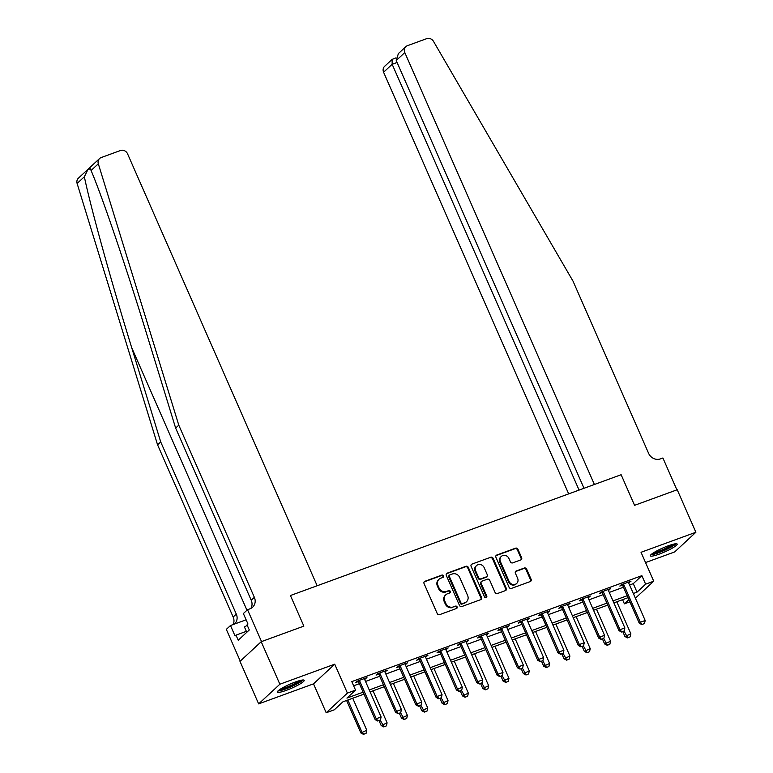 <?xml version="1.0" encoding="UTF-8"?>
<svg xmlns="http://www.w3.org/2000/svg" width="773" height="773" viewBox="0 0 773 773"><rect width="100%" height="100%" fill="white"/><g stroke="black" fill="none" stroke-linecap="round" stroke-linejoin="round"><path stroke-width="1.16" d="M443.489 575.856A1.295 1.169 47.2 0 0 441.866 575.093L424.918 581.286A1.846 1.672 47.2 0 0 424.048 583.538L437.238 613.578A1.846 1.672 47.2 0 0 439.566 614.67L456.514 608.477A1.295 1.169 47.2 0 0 457.123 606.902A1.295 1.169 47.2 0 0 455.49 606.138L453.297 606.94A5.894 5.363 47.2 0 1 445.847 603.462L444.746 600.959A5.894 5.363 47.2 0 1 445.847 594.775A5.894 5.363 47.2 0 1 447.509 593.761L449.702 592.959A1.295 1.169 47.2 0 0 450.301 591.374A1.295 1.169 47.2 0 0 448.678 590.62L446.485 591.422A5.894 5.363 47.2 0 1 439.035 587.944L437.933 585.441A5.894 5.363 47.2 0 1 439.025 579.248A5.894 5.363 47.2 0 1 440.697 578.233L442.89 577.431A1.295 1.169 47.2 0 0 443.489 575.856M442.919 577.421A1.295 1.169 47.2 0 0 441.286 575.624L424.338 581.818A1.846 1.672 47.2 0 0 424.145 581.905M456.543 608.467A1.295 1.169 47.2 0 0 454.92 606.67L453.297 606.94M449.731 592.939A1.295 1.169 47.2 0 0 448.108 591.152L446.485 591.422M668.22 545.815A14.648 2.174 156.3 0 0 650.335 555.845A14.648 2.174 156.3 0 0 659.282 554.106A14.648 2.174 156.3 0 0 677.167 544.076A14.648 2.174 156.3 0 0 668.22 545.815M295.267 682.037A14.648 2.174 156.3 0 0 277.381 692.077A14.648 2.174 156.3 0 0 286.329 690.337A14.648 2.174 156.3 0 0 304.204 680.298A14.648 2.174 156.3 0 0 295.267 682.037M520.76 559.932A1.846 1.672 47.2 0 0 521.63 557.681L517.929 549.245A1.846 1.672 47.2 0 0 515.601 548.163L496.778 555.033A1.846 1.672 47.2 0 0 495.908 557.285L509.098 587.335A1.846 1.672 47.2 0 0 511.426 588.417L530.249 581.547A1.846 1.672 47.2 0 0 531.109 579.296L526.645 569.112A1.846 1.672 47.2 0 0 524.316 568.029L516.258 570.967A1.846 1.672 47.2 0 0 515.398 573.218L517.61 578.272A4.928 4.483 47.2 0 1 516.702 583.441A4.928 4.483 47.2 0 1 509.078 581.383L500.402 561.604A4.928 4.483 47.2 0 1 501.31 556.434A4.928 4.483 47.2 0 1 508.934 558.493L510.383 561.787A1.846 1.672 47.2 0 0 512.712 562.87L520.76 559.932M629.589 584.987L633.28 583.644L641.87 575.663L645.61 584.166L653.726 581.199L635.396 598.205M584.011 488.285L396.23 60.516L398.385 53.579L405.844 46.651A5.633 5.121 47.2 0 1 407.439 45.684L426.686 38.65A5.633 5.121 47.2 0 1 433.489 41.355L573.035 281.169L648.605 453.336A9.392 8.542 47.2 0 0 660.471 458.872L662.905 457.983L676.897 489.869L634.565 505.329L677.225 489.744L695.884 532.259L641.039 552.289L653.726 581.199M261.206 641.706L279.865 684.221L258.655 703.884L239.997 661.379L261.206 641.706L303.866 626.12L290.426 595.519L621.134 474.719L634.565 505.329L621.134 474.719L594.398 484.487L404.801 52.564L396.23 60.516M258.655 703.884L313.509 683.854L334.709 664.181L279.865 684.221M334.709 664.181L347.406 693.091L355.532 690.125L346.932 698.096L363.126 692.183M641.87 575.663L351.792 681.622L355.532 690.125M468.312 567.372A1.846 1.672 47.2 0 0 465.993 566.28L447.171 573.16A1.846 1.672 47.2 0 0 446.301 575.412L459.491 605.452A1.846 1.672 47.2 0 0 461.819 606.544L480.642 599.664A1.846 1.672 47.2 0 0 481.502 597.413L468.312 567.372L467.742 567.904A1.846 1.672 47.2 0 0 465.414 566.812L446.591 573.692A1.846 1.672 47.2 0 0 446.398 573.779M471.974 564.097L490.797 557.227A1.846 1.672 47.2 0 1 493.126 558.309L506.305 588.35A1.846 1.672 47.2 0 1 505.445 590.601L497.397 593.548A1.846 1.672 47.2 0 1 495.068 592.456L489.715 580.272A1.846 1.672 47.2 0 0 487.386 579.19L482.043 581.141A1.846 1.672 47.2 0 0 481.183 583.393L486.748 596.08A1.295 1.169 47.2 0 1 484.516 596.891L471.105 566.348A1.846 1.672 47.2 0 1 471.974 564.097L490.797 557.227M645.552 562.57L674.684 551.932L695.884 532.259M353.628 685.786L359.387 683.68M365.523 681.448L379.707 676.259M385.833 674.027L400.018 668.838M406.144 666.606L420.328 661.417M426.454 659.185L440.649 654.006M446.775 651.765L460.959 646.586M467.085 644.344L481.27 639.165M487.396 636.923L501.59 631.744M507.716 629.502L521.901 624.323M528.027 622.081L542.211 616.902M548.337 614.661L562.531 609.482M568.657 607.249L582.842 602.061M588.968 599.829L603.153 594.64M609.279 592.408L623.463 587.219M364.595 679.283L366.953 677.621L357.203 681.177L355.764 682.511L358.295 681.583M384.906 671.863L387.263 670.201L377.514 673.756L376.084 675.09L378.615 674.162M405.216 664.442L407.574 662.78L397.824 666.336L396.394 667.669L398.926 666.741M425.536 657.021L427.894 655.359L418.135 658.925L416.705 660.248L419.237 659.321M445.847 649.61L448.205 647.938L438.455 651.504L437.016 652.827L439.557 651.9M466.158 642.189L468.515 640.517L458.766 644.083L457.336 645.407L459.867 644.489M486.468 634.768L488.826 633.097L479.076 636.662L477.646 637.986L480.178 637.068M506.788 627.347L509.146 625.676L499.397 629.241L497.957 630.565L500.489 629.647M527.099 619.927L529.457 618.255L519.707 621.821L518.277 623.154L520.809 622.226M547.41 612.506L549.767 610.844L540.018 614.4L538.588 615.733L541.119 614.806M567.73 605.085L570.087 603.423L560.338 606.979L558.898 608.312L561.43 607.385M588.04 597.664L590.398 596.002L580.649 599.558L579.219 600.892L581.75 599.964M608.351 590.243L610.709 588.582L600.959 592.137L599.529 593.471L602.061 592.543M628.671 582.823L631.029 581.161L621.27 584.717L619.84 586.05L622.371 585.122M629.879 601.838L624.4 603.839L628.922 599.645M622.574 599.674L624.4 603.839M363.977 694.125L342.922 701.816L334.322 709.798L326.196 712.764L347.406 693.091M313.509 683.854L326.196 712.764M633.329 593.49L637.01 592.147L645.61 584.166M369.252 689.951L383.437 684.762M389.563 682.53L403.748 677.341M409.874 675.109L424.068 669.92M430.194 667.688L444.378 662.509M450.504 660.268L464.689 655.089M470.815 652.847L485.009 647.668M491.135 645.426L505.32 640.247M511.446 638.005L525.63 632.826M531.756 630.584L545.941 625.405M552.077 623.164L566.261 617.985M572.387 615.743L586.572 610.564M592.698 608.332L606.882 603.143M613.008 600.911L627.203 595.722M628.053 597.674L613.868 602.853M607.742 605.085L593.548 610.274M587.422 612.506L573.237 617.695M567.111 619.927L552.927 625.115M546.801 627.347L532.616 632.536M526.481 634.768L512.296 639.947M506.17 642.189L491.986 647.368M485.859 649.61L471.675 654.789M465.549 657.031L451.355 662.21M445.229 664.451L431.044 669.631M424.918 671.872L410.734 677.051M404.608 679.293L390.413 684.472M384.287 686.704L370.103 691.893M633.28 583.644L637.01 592.147M365.513 678.945L365.214 678.25M385.833 671.524L385.524 670.829M406.144 664.104L405.835 663.418M426.454 656.683L426.155 655.997M446.775 649.272L446.465 648.576M467.085 641.851L466.776 641.155M487.396 634.43L487.096 633.734M507.706 627.009L507.407 626.314M528.027 619.588L527.717 618.893M548.337 612.168L548.038 611.472M568.648 604.747L568.348 604.051M588.968 597.326L588.659 596.63M609.279 589.905L608.969 589.21M629.589 582.484L629.29 581.798M439.025 579.248L438.455 579.779A5.894 5.363 47.2 0 0 437.363 585.973L437.933 585.441M445.915 591.954A5.894 5.363 47.2 0 1 438.465 588.475L437.363 585.973M445.847 594.775L445.267 595.307A5.894 5.363 47.2 0 0 444.175 601.491L444.746 600.959M452.727 607.472A5.894 5.363 47.2 0 1 445.277 603.993L444.175 601.491M480.845 599.577A1.846 1.672 47.2 0 0 480.932 597.944L467.742 567.904M449.944 574.851A1.295 1.169 47.2 0 0 449.345 576.426L460.921 602.805A1.295 1.169 47.2 0 0 462.554 603.558L464.863 602.718A5.894 5.363 47.2 0 0 466.525 601.703A5.894 5.363 47.2 0 0 467.626 595.51L459.713 577.489A5.894 5.363 47.2 0 0 452.263 574.01L449.944 574.851M449.586 575.073L449.007 575.605A1.295 1.169 47.2 0 0 448.775 576.958L449.345 576.426M466.525 601.703L465.955 602.235A5.894 5.363 47.2 0 1 464.293 603.249L461.974 604.09A1.295 1.169 47.2 0 1 460.35 603.336L448.775 576.958M505.648 590.514A1.846 1.672 47.2 0 0 505.735 588.881L492.546 558.84A1.846 1.672 47.2 0 0 490.217 557.758M481.521 581.46L480.951 581.992A1.846 1.672 47.2 0 0 480.613 583.924L486.178 596.611L486.748 596.08M486.178 597.645A1.295 1.169 47.2 0 0 486.178 596.611M484.169 567.633A4.928 4.483 47.2 0 0 476.545 565.575A4.928 4.483 47.2 0 0 475.627 570.754L478.69 577.721A1.846 1.672 47.2 0 0 481.019 578.803L486.362 576.851A1.846 1.672 47.2 0 0 487.222 574.6L484.169 567.633M476.545 565.575L475.975 566.107A4.928 4.483 47.2 0 0 475.057 571.286L475.627 570.754M486.884 576.532L486.314 577.064A1.846 1.672 47.2 0 1 485.792 577.383L480.448 579.335A1.846 1.672 47.2 0 1 478.12 578.252L475.057 571.286M501.31 556.434L500.74 556.966A4.928 4.483 47.2 0 0 499.822 562.135L500.402 561.604M516.702 583.441L516.132 583.973A4.928 4.483 47.2 0 1 508.508 581.914L499.822 562.135M530.452 581.46A1.846 1.672 47.2 0 0 530.539 579.827L526.075 569.643A1.846 1.672 47.2 0 0 523.746 568.561L515.688 571.498A1.846 1.672 47.2 0 0 515.485 571.585M520.963 559.836A1.846 1.672 47.2 0 0 521.05 558.212L517.35 549.777A1.846 1.672 47.2 0 0 515.021 548.695L496.198 555.565A1.846 1.672 47.2 0 0 496.005 555.661M346.604 700.473L360.875 732.988L366.779 730.243L352.73 698.241M363.494 734.35L366.102 733.297L363.494 734.35L360.875 732.988M347.85 700.019L361.899 732.031L363.658 734.186M366.779 730.243L366.102 733.297M377.987 720.9L380.432 720.011L377.987 720.9L376.229 718.735L375.195 719.692L358.778 682.279A1.875 1.71 47.2 0 0 358.479 681.796L357.783 680.965M364.479 678.52L364.537 679.003A1.875 1.71 47.2 0 0 364.682 679.544L381.108 716.958L376.229 718.735L359.812 681.322A1.875 1.71 47.2 0 0 359.503 680.839L359.184 680.453M380.432 720.011L381.108 716.958M375.195 719.692L377.823 721.064M178.785 425.169L254.365 597.345A9.392 8.542 -132.8 0 1 252.626 607.192A9.392 8.542 -132.8 0 1 249.969 608.815L247.534 609.704L261.535 641.59L303.866 626.12L290.426 595.519L317.162 585.75L127.564 153.827A5.633 5.121 47.2 0 0 120.443 150.513L101.195 157.547A5.633 5.121 47.2 0 0 99.601 158.513A5.633 5.121 47.2 0 0 98.316 163.789L178.785 425.169L175.645 428.078L146.648 333.888C126.357 267.584 102.055 196.129 91.079 170.495L90.412 168.852L87.948 169.471L84.354 176.746C90.528 206.816 111.244 281.594 131.719 347.734L160.716 441.934L236.296 614.1A9.392 8.542 -132.8 0 1 234.557 623.956A9.392 8.542 -132.8 0 1 234.412 624.082M160.716 441.934L157.576 444.842L233.156 617.009A9.392 8.542 -132.8 0 1 233.137 624.555M250.848 608.428A9.392 8.542 -132.8 0 0 251.225 600.254L175.645 428.078M84.354 176.746L77.116 183.462L157.576 444.842M247.534 609.704L243.379 613.559L247.969 624.014L247.051 624.864L249.293 629.966L238.229 640.228L235.987 635.126L235.069 635.976L230.48 625.521L226.325 629.377L240.268 661.128M246.123 619.811L230.48 625.521M77.116 183.462A5.633 5.121 -132.8 0 1 78.392 178.186L99.601 158.513M246.365 631.338L235.987 635.126M579.074 490.082L392.162 64.285L383.592 72.237A5.633 5.121 -132.8 0 1 384.635 66.323L392.095 59.405L392.162 64.285L397.1 62.487M568.677 493.879L383.592 72.237M405.844 46.651A5.633 5.121 47.2 0 0 404.801 52.564M395.921 57.878L392.095 59.405M379.012 720.62L381.186 725.567L387.089 722.823L373.04 690.82M383.804 726.929L386.413 725.876L383.804 726.929L381.186 725.567M380.268 720.165L383.978 726.775M387.089 722.823L386.413 725.876M399.332 713.199L401.496 718.146L407.4 715.402L393.351 683.4M404.115 719.508L406.724 718.465L404.115 719.508L401.496 718.146M400.569 712.745L398.134 713.643L400.569 712.745L404.289 719.354M407.4 715.402L406.724 718.465M419.642 705.778L421.807 710.725L427.72 707.991L413.671 675.979M424.435 712.088L427.044 711.044L424.435 712.088L421.807 710.725M420.879 705.334L418.444 706.222L420.879 705.334L424.599 711.933M427.72 707.991L427.044 711.044M398.308 713.479L396.549 711.315L395.515 712.271L379.089 674.858A1.875 1.71 47.2 0 0 378.789 674.375L378.094 673.544M384.79 671.099L384.848 671.582A1.875 1.71 47.2 0 0 385.002 672.124L401.419 709.537L396.549 711.315L380.123 673.901A1.875 1.71 47.2 0 0 379.823 673.418L379.495 673.032M400.743 712.59L401.419 709.537M395.515 712.271L398.134 713.643M418.618 706.058L416.86 703.894L415.826 704.85L399.409 667.447A1.875 1.71 47.2 0 0 399.1 666.954L398.414 666.123M405.1 663.678L405.158 664.162A1.875 1.71 47.2 0 0 405.313 664.703L421.729 702.116L416.86 703.894L400.433 666.49A1.875 1.71 47.2 0 0 400.134 665.997L399.815 665.611M421.053 705.169L421.729 702.116M415.826 704.85L418.444 706.222M438.929 698.637L441.373 697.748L438.929 698.637L437.17 696.473L436.136 697.43L419.72 660.026A1.875 1.71 47.2 0 0 419.42 659.533L418.724 658.702M425.421 656.258L425.479 656.741A1.875 1.71 47.2 0 0 425.623 657.282L442.05 694.695L437.17 696.473L420.754 659.069A1.875 1.71 47.2 0 0 420.444 658.577L420.126 658.19M441.373 697.748L442.05 694.695M436.136 697.43L438.755 698.802M439.953 698.367L442.127 703.304L448.031 700.57L433.982 668.558M444.746 704.667L447.354 703.623L444.746 704.667L442.127 703.304M441.209 697.903L444.919 704.512M448.031 700.57L447.354 703.623M459.249 691.217L461.684 690.328L459.249 691.217L457.481 689.052L456.457 690.009L440.03 652.605A1.875 1.71 47.2 0 0 439.731 652.112L439.035 651.291M445.731 648.847L445.789 649.32A1.875 1.71 47.2 0 0 445.934 649.861L462.36 687.274L457.481 689.052L441.064 651.649A1.875 1.71 47.2 0 0 440.765 651.156L440.436 650.779M461.684 690.328L462.36 687.274M456.457 690.009L459.075 691.381M301.75 680.134A12.677 1.884 -23.7 0 1 293.576 685.342A12.677 1.884 -23.7 0 1 281.362 689.941A12.677 1.884 -23.7 0 1 278.927 690.154M280.812 688.869A11.74 1.739 156.3 0 0 281.643 688.714A11.74 1.739 156.3 0 0 299.528 680.655M277.932 691.004A14.552 2.164 156.3 0 0 280.058 690.695A14.552 2.164 156.3 0 0 293.064 685.902A14.552 2.164 156.3 0 0 303.045 679.979M247.254 625.328L244.442 626.961L246.78 632.295M674.703 543.902A12.677 1.884 -23.7 0 1 665.292 549.7A12.677 1.884 -23.7 0 1 651.881 553.922M653.765 552.637A11.74 1.739 156.3 0 0 664.761 548.772A11.74 1.739 156.3 0 0 672.491 544.424M650.885 554.772A14.552 2.164 156.3 0 0 665.601 549.864A14.552 2.164 156.3 0 0 676.008 543.748M460.273 690.946L462.438 695.884L468.341 693.149L454.292 661.137M465.056 697.246L467.665 696.202L465.056 697.246L462.438 695.884M461.52 690.482L465.23 697.091M468.341 693.149L467.665 696.202M480.584 683.525L482.748 688.463L488.662 685.728L474.612 653.716M485.367 689.835L487.976 688.782L485.367 689.835L482.748 688.463M481.83 683.061L485.541 689.671M488.662 685.728L487.976 688.782M500.894 676.104L503.068 681.042L508.972 678.308L494.923 646.296M505.687 682.414L508.296 681.361L505.687 682.414L503.068 681.042M502.141 675.65L499.696 676.539L502.141 675.65L505.861 682.25M508.972 678.308L508.296 681.361M521.215 668.684L523.379 673.621L529.283 670.887L515.233 638.875M525.998 674.993L528.606 673.94L525.998 674.993L523.379 673.621M522.451 668.23L520.016 669.118L522.451 668.23L526.171 674.829M529.283 670.887L528.606 673.94M541.525 661.263L543.69 666.2L549.603 663.466L535.544 631.454M546.308 667.572L548.917 666.519L546.308 667.572L543.69 666.2M542.772 660.799L546.482 667.408M549.603 663.466L548.917 666.519M479.56 683.805L481.994 682.907L479.56 683.805L477.801 681.641L476.767 682.598L460.341 645.184A1.875 1.71 47.2 0 0 460.041 644.692L459.346 643.87M466.042 641.426L466.1 641.899A1.875 1.71 47.2 0 0 466.254 642.45L482.671 679.854L477.801 681.641L461.375 644.228A1.875 1.71 47.2 0 0 461.075 643.735L460.756 643.358M481.994 682.907L482.671 679.854M476.767 682.598L479.386 683.96M499.87 676.385L498.112 674.22L497.078 675.177L480.661 637.764A1.875 1.71 47.2 0 0 480.352 637.281L479.666 636.45M486.362 634.005L486.42 634.478A1.875 1.71 47.2 0 0 486.565 635.029L502.991 672.433L498.112 674.22L481.695 636.807A1.875 1.71 47.2 0 0 481.386 636.314L481.067 635.937M502.305 675.486L502.991 672.433M497.078 675.177L499.696 676.539M520.181 668.964L518.422 666.799L517.398 667.756L500.972 630.343A1.875 1.71 47.2 0 0 500.672 629.86L499.976 629.029M506.673 626.584L506.73 627.058A1.875 1.71 47.2 0 0 506.875 627.608L523.302 665.012L518.422 666.799L502.006 629.386A1.875 1.71 47.2 0 0 501.696 628.903L501.377 628.517M522.625 668.075L523.302 665.012M517.398 667.756L520.016 669.118M540.501 661.543L542.936 660.654L540.501 661.543L538.742 659.379L537.708 660.335L521.282 622.922A1.875 1.71 47.2 0 0 520.983 622.439L520.287 621.608M526.983 619.163L527.041 619.646A1.875 1.71 47.2 0 0 527.196 620.188L543.612 657.601L538.742 659.379L522.316 621.965A1.875 1.71 47.2 0 0 522.017 621.482L521.698 621.096M542.936 660.654L543.612 657.601M537.708 660.335L540.327 661.698M560.812 654.122L563.246 653.233L560.812 654.122L559.053 651.958L558.019 652.914L541.602 615.501A1.875 1.71 47.2 0 0 541.293 615.018L540.607 614.187M547.294 611.743L547.352 612.226A1.875 1.71 47.2 0 0 547.506 612.767L563.932 650.18L559.053 651.958L542.627 614.545A1.875 1.71 47.2 0 0 542.327 614.062L542.008 613.675M563.246 653.233L563.932 650.18M558.019 652.914L560.638 654.277M561.836 653.842L564.01 658.789L569.914 656.045L555.864 624.043M566.628 660.152L569.237 659.098L566.628 660.152L564.01 658.789M563.082 653.378L566.793 659.987M569.914 656.045L569.237 659.098M581.122 646.701L583.567 645.813L581.122 646.701L579.364 644.537L578.339 645.494L561.913 608.08A1.875 1.71 47.2 0 0 561.613 607.597L560.918 606.766M567.614 604.322L567.672 604.805A1.875 1.71 47.2 0 0 567.817 605.346L584.243 642.759L579.364 644.537L562.947 607.124A1.875 1.71 47.2 0 0 562.638 606.641L562.319 606.254M583.567 645.813L584.243 642.759M578.339 645.494L580.958 646.856M582.146 646.421L584.32 651.368L590.224 648.624L576.175 616.622M586.939 652.731L589.548 651.678L586.939 652.731L584.32 651.368M583.402 645.967L587.113 652.576M590.224 648.624L589.548 651.678M601.442 639.281L603.877 638.392L601.442 639.281L599.684 637.116L598.65 638.073L582.224 600.66A1.875 1.71 47.2 0 0 581.924 600.177L581.228 599.346M587.924 596.901L587.982 597.384A1.875 1.71 47.2 0 0 588.137 597.925L604.554 635.338L599.684 637.116L583.257 599.703A1.875 1.71 47.2 0 0 582.958 599.22L582.629 598.833M603.877 638.392L604.554 635.338M598.65 638.073L601.268 639.445M602.467 639L604.631 643.948L610.544 641.204L596.485 609.201M607.249 645.31L609.858 644.257L607.249 645.31L604.631 643.948M603.713 638.546L607.423 645.155M610.544 641.204L609.858 644.257M621.753 631.86L624.188 630.971L621.753 631.86L619.994 629.695L618.96 630.652L602.544 593.249A1.875 1.71 47.2 0 0 602.235 592.756L601.549 591.925M608.235 589.48L608.293 589.963A1.875 1.71 47.2 0 0 608.448 590.504L624.864 627.918L619.994 629.695L603.568 592.282A1.875 1.71 47.2 0 0 603.269 591.799L602.95 591.413M624.188 630.971L624.864 627.918M618.96 630.652L621.579 632.024M622.777 631.58L624.942 636.527L630.855 633.783L616.806 601.78M627.57 637.889L630.179 636.846L627.57 637.889L624.942 636.527M624.024 631.126L627.734 637.735M630.855 633.783L630.179 636.846M642.063 624.439L644.508 623.55L642.063 624.439L640.305 622.275L639.271 623.231L622.854 585.828A1.875 1.71 47.2 0 0 622.555 585.335L621.859 584.504M628.555 582.059L628.613 582.542A1.875 1.71 47.2 0 0 628.758 583.084L645.184 620.497L640.305 622.275L623.888 584.871A1.875 1.71 47.2 0 0 623.579 584.378L623.26 583.992M644.508 623.55L645.184 620.497M639.271 623.231L641.89 624.603M441.286 575.624L441.866 575.093M454.92 606.67L455.49 606.138M448.108 591.152L448.678 590.62M438.465 588.475L439.035 587.944M445.277 603.993L445.847 603.462M424.338 581.818L424.918 581.286M480.932 597.944L481.502 597.413M446.591 573.692L447.171 573.16M465.414 566.812L465.993 566.28M460.35 603.336L460.921 602.805M461.974 604.09L462.554 603.558M464.293 603.249L464.863 602.718M492.546 558.84L493.126 558.309M505.735 588.881L506.305 588.35M480.613 583.924L481.183 583.393M478.12 578.252L478.69 577.721M480.448 579.335L481.019 578.803M485.792 577.383L486.362 576.851M508.508 581.914L509.078 581.383M515.688 571.498L516.258 570.967M523.746 568.561L524.316 568.029M526.075 569.643L526.645 569.112M530.539 579.827L531.109 579.296M496.198 555.565L496.778 555.033M515.021 548.695L515.601 548.163M517.35 549.777L517.929 549.245M521.05 558.212L521.63 557.681M359.503 680.839L358.479 681.796M359.812 681.322L358.778 682.279M131.719 347.734L246.954 610.245M236.296 614.1L233.156 617.009M251.225 600.254L254.365 597.345M98.316 163.789L91.079 170.495M379.823 673.418L378.789 674.375M380.123 673.901L379.089 674.858M400.134 665.997L399.1 666.954M400.433 666.49L399.409 667.447M420.444 658.577L419.42 659.533M420.754 659.069L419.72 660.026M440.765 651.156L439.731 652.112M441.064 651.649L440.03 652.605M461.075 643.735L460.041 644.692M461.375 644.228L460.341 645.184M481.386 636.314L480.352 637.281M481.695 636.807L480.661 637.764M501.696 628.903L500.672 629.86M502.006 629.386L500.972 630.343M522.017 621.482L520.983 622.439M522.316 621.965L521.282 622.922M542.327 614.062L541.293 615.018M542.627 614.545L541.602 615.501M562.638 606.641L561.613 607.597M562.947 607.124L561.913 608.08M582.958 599.22L581.924 600.177M583.257 599.703L582.224 600.66M603.269 591.799L602.235 592.756M603.568 592.282L602.544 593.249M623.579 584.378L622.555 585.335M623.888 584.871L622.854 585.828"/></g></svg>
